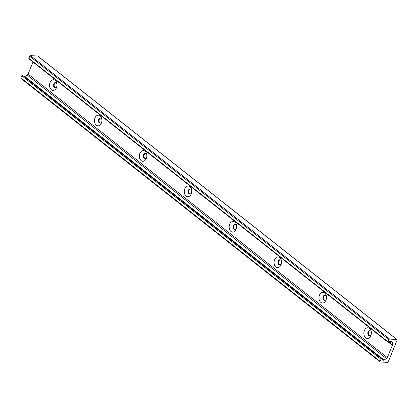 <?xml version="1.0" encoding="UTF-8"?>
<svg xmlns="http://www.w3.org/2000/svg" width="418" height="418" viewBox="0 0 418 418"><rect width="100%" height="100%" fill="white"/><g stroke="black" fill="none" stroke-linecap="round" stroke-linejoin="round"><path stroke-width="0.63" d="M50.076 82.518A5.35 3.746 93.1 0 1 54.094 79.796A5.35 3.746 93.1 0 1 57.036 84.258A5.35 3.746 93.1 0 1 56.926 86.27A5.35 3.746 93.1 0 1 51.837 90.063A5.35 3.746 93.1 0 1 50.076 82.518M57.052 84.572A2.56 1.792 -86.9 0 0 55.432 82.618A2.56 1.792 -86.9 0 0 53.75 83.955A2.56 1.792 -86.9 0 0 55.155 87.728A2.56 1.792 -86.9 0 0 56.979 85.962M55.746 82.675A2.56 1.792 -86.9 0 0 54.377 83.987A2.56 1.792 -86.9 0 0 55.469 87.702M94.98 117.949A5.35 3.746 93.1 0 1 98.998 115.232A5.35 3.746 93.1 0 1 101.935 119.694A5.35 3.746 93.1 0 1 101.825 121.701A5.35 3.746 93.1 0 1 96.736 125.494A5.35 3.746 93.1 0 1 94.98 117.949M101.955 120.008A2.56 1.792 -86.9 0 0 100.336 118.048A2.56 1.792 -86.9 0 0 98.648 119.386A2.56 1.792 -86.9 0 0 100.054 123.158A2.56 1.792 -86.9 0 0 101.877 121.392M100.644 118.106A2.56 1.792 -86.9 0 0 99.28 119.423A2.56 1.792 -86.9 0 0 100.372 123.138M139.878 153.385A5.35 3.746 93.1 0 1 143.896 150.663A5.35 3.746 93.1 0 1 146.838 155.125A5.35 3.746 93.1 0 1 146.728 157.137A5.35 3.746 93.1 0 1 141.639 160.93A5.35 3.746 93.1 0 1 139.878 153.385M146.854 155.439A2.56 1.792 -86.9 0 0 145.234 153.484A2.56 1.792 -86.9 0 0 143.552 154.822A2.56 1.792 -86.9 0 0 144.957 158.594A2.56 1.792 -86.9 0 0 146.781 156.828M145.548 153.542A2.56 1.792 -86.9 0 0 144.179 154.853A2.56 1.792 -86.9 0 0 145.271 158.568M184.782 188.816A5.35 3.746 93.1 0 1 188.8 186.099A5.35 3.746 93.1 0 1 191.737 190.561A5.35 3.746 93.1 0 1 191.627 192.567A5.35 3.746 93.1 0 1 186.538 196.361A5.35 3.746 93.1 0 1 184.782 188.816M191.757 190.874A2.56 1.792 -86.9 0 0 190.138 188.915A2.56 1.792 -86.9 0 0 188.45 190.253A2.56 1.792 -86.9 0 0 189.856 194.025A2.56 1.792 -86.9 0 0 191.679 192.259M190.446 188.973A2.56 1.792 -86.9 0 0 189.082 190.289A2.56 1.792 -86.9 0 0 190.174 194.004M229.681 224.252A5.35 3.746 93.1 0 1 233.699 221.53A5.35 3.746 93.1 0 1 236.64 225.992A5.35 3.746 93.1 0 1 236.531 228.003A5.35 3.746 93.1 0 1 231.441 231.797A5.35 3.746 93.1 0 1 229.681 224.252M236.656 226.305A2.56 1.792 -86.9 0 0 235.036 224.351A2.56 1.792 -86.9 0 0 233.354 225.689A2.56 1.792 -86.9 0 0 234.759 229.461A2.56 1.792 -86.9 0 0 236.583 227.695M235.35 224.409A2.56 1.792 -86.9 0 0 233.981 225.72A2.56 1.792 -86.9 0 0 235.073 229.435M274.584 259.683A5.35 3.746 93.1 0 1 278.602 256.965A5.35 3.746 93.1 0 1 281.539 261.428A5.35 3.746 93.1 0 1 281.429 263.434A5.35 3.746 93.1 0 1 276.34 267.227A5.35 3.746 93.1 0 1 274.584 259.683M281.56 261.741A2.56 1.792 -86.9 0 0 279.94 259.782A2.56 1.792 -86.9 0 0 278.252 261.119A2.56 1.792 -86.9 0 0 279.658 264.892A2.56 1.792 -86.9 0 0 281.481 263.126M280.248 259.839A2.56 1.792 -86.9 0 0 278.884 261.156A2.56 1.792 -86.9 0 0 279.976 264.871M319.483 295.118A5.35 3.746 93.1 0 1 323.501 292.396A5.35 3.746 93.1 0 1 326.442 296.858A5.35 3.746 93.1 0 1 326.333 298.87A5.35 3.746 93.1 0 1 321.243 302.663A5.35 3.746 93.1 0 1 319.483 295.118M326.458 297.172A2.56 1.792 -86.9 0 0 324.838 295.218A2.56 1.792 -86.9 0 0 323.156 296.555A2.56 1.792 -86.9 0 0 324.561 300.328A2.56 1.792 -86.9 0 0 326.385 298.562M325.152 295.275A2.56 1.792 -86.9 0 0 323.783 296.587A2.56 1.792 -86.9 0 0 324.875 300.302M364.386 330.549A5.35 3.746 93.1 0 1 368.404 327.832A5.35 3.746 93.1 0 1 371.341 332.294A5.35 3.746 93.1 0 1 371.231 334.301A5.35 3.746 93.1 0 1 366.142 338.094A5.35 3.746 93.1 0 1 364.386 330.549M371.362 332.608A2.56 1.792 -86.9 0 0 369.742 330.648A2.56 1.792 -86.9 0 0 368.059 331.986A2.56 1.792 -86.9 0 0 369.46 335.758A2.56 1.792 -86.9 0 0 371.283 333.992M370.05 330.706A2.56 1.792 -86.9 0 0 368.686 332.023A2.56 1.792 -86.9 0 0 369.778 335.738M37.933 56.247A0.7 0.444 128.3 0 0 37.646 56.017L30.488 55.631A0.7 0.444 128.3 0 0 29.741 56.216L28.863 58.358A0.559 0.355 128.3 0 0 28.915 58.818L388.123 342.285A0.559 0.355 -51.7 0 1 388.076 341.825L388.949 339.682A0.7 0.444 -51.7 0 1 389.696 339.097L396.854 339.484A0.7 0.444 -51.7 0 1 397.1 340.127L388.259 361.784A0.7 0.444 -51.7 0 1 387.512 362.369L380.354 361.983A0.7 0.444 -51.7 0 1 380.108 361.34L380.981 359.198A0.559 0.355 -51.7 0 1 381.775 358.832L382.538 359.919A1.86 1.191 128.3 0 0 382.695 360.081A1.86 1.191 128.3 0 0 384.058 360.002L386.467 358.566A1.395 0.893 128.3 0 0 387.298 357.583L392.544 344.907L388.886 342.049M392.481 344.887L392.826 344.04A1.395 0.893 128.3 0 0 392.81 343.016L391.661 341.381A1.86 1.191 128.3 0 0 391.504 341.219A1.86 1.191 128.3 0 0 390.14 341.297L388.536 342.258A0.559 0.355 -51.7 0 1 388.123 342.285M392.314 345.294L388.494 342.279M33.017 62.052L28.09 74.117A1.395 0.893 -51.7 0 1 27.259 75.099L24.85 76.536A1.86 1.191 -51.7 0 1 24.338 76.755M381.671 358.748L22.562 75.365A0.559 0.355 128.3 0 0 21.773 75.731L20.9 77.873A0.7 0.444 128.3 0 0 21.146 78.516M396.854 339.484L37.646 56.017M389.696 339.097L30.488 55.631M388.949 339.682L29.741 56.216M388.076 341.825L28.863 58.358M391.661 341.381L391.311 341.109M392.81 343.016L390.443 341.151M392.826 344.04L389.691 341.569M387.298 357.583L28.09 74.117M386.467 358.566L27.259 75.099M384.058 360.002L24.85 76.536M380.981 359.198L21.773 75.731M380.108 361.34L20.9 77.873M397.037 339.552L37.824 56.085M381.728 358.78L22.52 75.313M380.176 361.915L20.963 78.448"/></g></svg>
